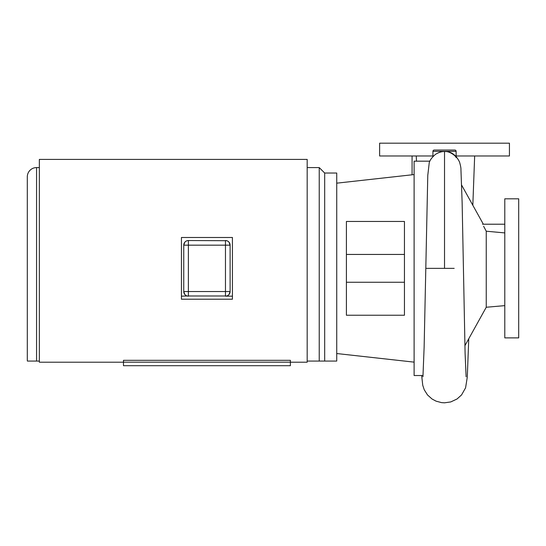 <?xml version="1.0" encoding="UTF-8"?>
<svg xmlns="http://www.w3.org/2000/svg" width="546" height="546" viewBox="0 0 546 546"><rect width="100%" height="100%" fill="white"/><g stroke="black" fill="none" stroke-linecap="round" stroke-linejoin="round"><path stroke-width="0.82" d="M429.873 161.172L414.114 161.172L414.114 375.532L423.054 375.532M422.938 376.836L424.133 347.113L427.777 175.423L429.231 162.858M432.937 155.979L379.627 155.979L379.627 143.182L509.432 143.182L509.432 155.979L456.115 155.979M416.482 161.172L416.27 155.979L416.482 161.172M454.183 268.352L444.526 268.352L444.526 151.549C450 150.812 456.825 156.975 456.115 157.664M504.791 305.63L486.247 307.255L486.247 231.211L483.599 226.235M504.791 198.812L504.791 337.885L518.7 337.885L518.7 198.812L504.791 198.812M504.791 232.917L486.247 231.211M504.791 224.215L482.514 224.215M432.937 156.545L432.937 151.344L456.115 151.344L456.115 156.545M456.115 151.344A1.297 1.297 0 0 0 454.818 150.041L434.234 150.041A1.297 1.297 0 0 0 432.937 151.344M412.073 155.979L412.073 174.795M414.114 362.135L336.732 353.535M414.114 174.57L336.732 183.169M346.41 221.458L404.443 221.458L404.443 315.24L346.41 315.24L346.41 221.458M404.443 254.443L346.41 254.443M404.443 282.255L346.41 282.255M36.568 361.07L27.382 361.07A9.268 9.268 0 0 1 27.3 359.848L27.3 176.849A9.268 9.268 0 0 1 36.568 167.581L36.568 361.07L39.353 361.07M336.732 361.07L324.679 361.07L324.679 173.027L336.732 173.027L336.732 361.07L307.18 361.07M324.679 173.027L319.233 167.581L319.233 361.07L324.679 361.07M123.485 362.21L39.353 362.21L39.353 159.405L307.18 159.405L307.18 362.21L290.376 362.21M123.485 360.312L123.485 365.704L290.376 365.704L290.376 360.312L123.485 360.312M229.061 242.233L230.112 245.168L230.112 291.53L229.061 294.465M228.569 294.976L228.18 295.29M228.999 294.54L230.112 291.53A4.634 4.634 0 0 1 225.471 296.164L232.425 296.164L232.425 237.496L181.436 237.496L181.436 296.164L187.135 295.993M185.674 295.29L185.292 294.976M184.801 294.465L183.749 291.53L183.749 245.168L184.801 242.233M185.292 241.721L185.674 241.407M184.862 242.158L183.749 245.168A4.634 4.634 0 0 1 188.384 240.533L226.726 240.711M228.18 241.407L228.569 241.721M181.436 296.164L181.436 299.201L232.425 299.201L232.425 296.164M187.107 295.987L226.747 295.987M227.675 295.604L228.767 294.792M183.749 245.168L188.384 245.168L188.384 240.533L187.107 240.711M186.179 241.093L185.094 241.912M186.179 295.604L185.094 294.792M184.862 294.54L183.749 291.53L188.384 291.53L188.384 245.168L225.471 245.168L225.471 291.53L188.384 291.53L188.384 296.164A4.634 4.634 0 0 1 183.749 291.53M228.999 242.158L230.112 245.168A4.634 4.634 0 0 0 225.471 240.533L226.747 240.711M227.675 241.093L228.767 241.912M230.112 245.168L225.471 245.168L225.471 240.533M230.112 291.53L225.471 291.53L225.471 296.164M123.485 362.182L290.376 362.182M444.526 268.352L426.549 268.352M466.113 376.829L465.103 353.61L462.134 202.586L460.94 169.642C461.056 168.277 460.585 165.745 459.534 162.032C456.081 154.88 451.078 151.372 444.526 151.508C441.762 151.426 438.745 152.375 435.469 154.354C431.777 157.569 429.688 160.435 429.204 162.947M472.829 205.276L474.658 155.979M421.662 375.532L422.754 385.305L424.256 389.803L427.511 394.949L432.016 398.99L436.077 401.16L441.543 402.62L444.526 402.818L450.757 401.931L457.063 398.976L461.575 394.908L465.574 387.851L467.294 377.095L468.755 338.766M483.347 224.215L461.65 185.142M486.247 307.255L464.885 345.727M319.233 167.581L307.18 167.581M39.353 167.581L36.568 167.581"/></g></svg>
